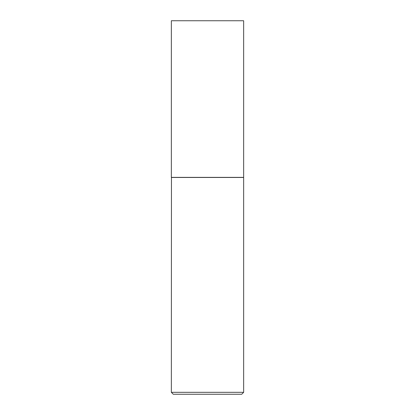 <?xml version="1.0" encoding="UTF-8"?>
<svg xmlns="http://www.w3.org/2000/svg" width="415" height="415" viewBox="0 0 415 415"><rect width="100%" height="100%" fill="white"/><g stroke="black" fill="none" stroke-linecap="round" stroke-linejoin="round"><path stroke-width="0.31" stroke-dasharray="2.08 1.56" d="M171.354 20.75L243.647 20.75M171.354 177.381L243.647 177.381M243.548 177.381L171.452 177.381L243.548 177.381M173.283 394.25L241.717 394.25M171.354 392.32L243.647 392.32M171.354 177.475L243.647 177.475"/><path stroke-width="0.62" d="M243.647 20.75L171.354 20.75L171.354 177.381L243.647 177.381L243.647 20.75M171.452 177.381L171.354 392.32L243.647 392.32L243.647 177.475L171.354 177.475M243.647 392.32L241.717 394.25L173.283 394.25L171.354 392.32"/></g></svg>
